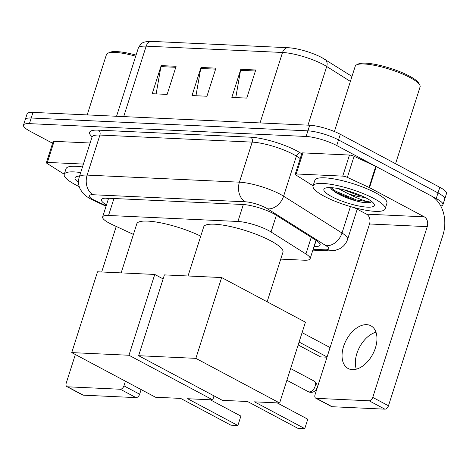 <?xml version="1.0" encoding="UTF-8"?>
<svg xmlns="http://www.w3.org/2000/svg" width="470" height="470" viewBox="0 0 470 470"><rect width="100%" height="100%" fill="white"/><g stroke="black" fill="none" stroke-linecap="round" stroke-linejoin="round"><path stroke-width="0.7" d="M280.749 259.117L304.202 260.21A22.689 5.029 -162.3 0 0 310.112 258.735A22.689 5.029 -162.3 0 0 305.923 253.976L271.055 231.98A22.689 5.029 -162.3 0 0 268.558 230.535A22.689 5.029 -162.3 0 0 237.92 221.476L108.546 215.471A22.689 5.029 -162.3 0 0 102.636 216.94A22.689 5.029 -162.3 0 0 112.277 224.613L133.427 234.407M314.013 246.503L314.219 246.515A22.689 5.029 -162.3 0 0 320.123 245.04A22.689 5.029 -162.3 0 0 315.94 240.282L275.843 214.99A22.689 5.029 -162.3 0 0 273.34 213.545A22.689 5.029 -162.3 0 0 242.702 204.479L107.348 198.199A22.689 5.029 -162.3 0 0 101.438 199.674A22.689 5.029 -162.3 0 0 106.467 204.949M52.593 143.25L30.186 131.312A22.689 5.029 17.7 0 1 23.5 125.102A22.689 5.029 17.7 0 1 29.41 123.633L306.105 136.47A22.689 5.029 17.7 0 1 336.737 145.536L436.225 198.54A22.689 5.029 17.7 0 1 442.91 204.75A22.689 5.029 17.7 0 1 440.778 206.036M23.5 125.102L27.09 113.863A22.689 5.029 17.7 0 1 33 112.389L309.689 125.231A22.689 5.029 17.7 0 1 340.327 134.291L439.814 187.301L438.017 192.923A22.689 5.029 17.7 0 1 444.708 199.127A22.689 5.029 17.7 0 0 438.017 192.923L338.535 139.913L438.017 192.923L436.225 198.54M309.689 125.231L307.897 130.848A22.689 5.029 17.7 0 1 338.535 139.913A22.689 5.029 17.7 0 0 307.897 130.848L31.202 118.011L307.897 130.848L306.105 136.47M25.292 119.48A22.689 5.029 17.7 0 1 31.202 118.011A22.689 5.029 17.7 0 0 25.292 119.48M108.259 199.327A22.689 5.029 17.7 0 1 106.449 198.175M316.909 240.916A22.689 5.029 17.7 0 1 316.01 240.893L315.811 240.881M156.14 93.894L160.928 66.611A6.051 4.553 -87.3 0 1 161.175 65.606L152.209 93.712L167.138 94.405L176.109 66.294L161.175 65.606M235.77 97.59L240.552 70.306A6.051 4.553 -87.3 0 1 240.799 69.296L231.833 97.402L246.762 98.095L255.733 69.989L240.799 69.296M195.955 95.739L200.743 68.461A6.051 4.553 -87.3 0 1 200.99 67.451L192.018 95.557L206.947 96.25L215.918 68.144L200.99 67.451M288.451 47.74A24.81 5.499 17.7 0 1 292.105 48.087A24.81 5.499 17.7 0 1 321.75 57.546A24.81 5.499 17.7 0 1 321.95 57.651L351.977 76.428M439.814 187.301A22.689 5.029 17.7 0 1 446.5 193.505L442.91 204.75M352.33 369.637A24.205 15.011 -62 0 0 374.243 351.09A24.205 15.011 -62 0 0 370.889 325.792A24.205 15.011 -62 0 0 366.682 324.664A24.205 15.011 -62 0 0 344.769 343.212A24.205 15.011 -62 0 0 348.123 368.509A24.205 15.011 -62 0 0 352.33 369.637M296.212 173.959A3.784 0.84 -162.3 0 0 295.225 174.206L301.952 153.126A3.784 0.84 17.7 0 1 302.938 152.879L296.212 173.959L342.742 176.121L349.469 155.041A3.784 0.84 17.7 0 1 354.08 156.304L375.747 166.339A3.784 0.84 17.7 0 1 376.241 166.58L430.99 195.755A30.256 22.766 -87.3 0 1 442.963 235.018L388.473 405.763A3.784 2.344 118 0 1 384.86 409.164L369.156 400.793A3.784 2.344 -62 0 0 372.763 397.397L427.254 226.652A7.561 5.693 92.7 0 0 424.263 216.834L369.514 187.659A3.784 0.84 -162.3 0 0 369.021 187.418L347.353 177.384A3.784 0.84 -162.3 0 0 342.742 176.121M302.938 152.879L349.469 155.041M354.368 207.67L366.535 214.155A7.561 5.693 92.7 0 1 369.526 223.973L315.035 394.718A3.784 2.344 -62 0 0 315.746 398.172A3.784 2.344 -62 0 0 316.404 398.349L332.108 406.714L384.86 409.164M332.108 406.714A3.784 2.344 118 0 1 331.45 406.538L315.746 398.172M316.404 398.349L369.156 400.793M295.225 174.206A3.784 0.84 -162.3 0 0 295.924 174.999L311.369 184.739A3.784 0.84 -162.3 0 0 311.786 184.98L313.132 185.703M356.307 369.173A24.205 15.011 118 0 1 376 332.214M334.393 131.524L355.244 66.194A34.04 7.543 17.7 0 1 356.613 64.831L358.44 63.949A32.524 7.203 17.7 0 1 409.517 76.128A32.524 7.203 17.7 0 1 418.788 83.208L419.769 84.988A34.04 7.543 17.7 0 1 420.092 86.891L395.57 163.725M356.613 64.831A34.04 7.543 17.7 0 1 410.063 77.579A34.04 7.543 17.7 0 1 419.769 84.988M324.212 196.249A37.817 8.378 17.7 0 1 313.067 185.903A37.817 8.378 17.7 0 1 336.032 185.274A37.817 8.378 17.7 0 1 373.979 198.557A37.817 8.378 17.7 0 1 385.124 208.897A37.817 8.378 17.7 0 1 362.164 209.526A37.817 8.378 17.7 0 1 324.212 196.249M313.067 185.903L314.865 180.28A37.817 8.378 17.7 0 1 337.824 179.658A37.817 8.378 17.7 0 1 375.771 192.935A37.817 8.378 17.7 0 1 386.922 203.275L385.124 208.897M330.293 187.618L331.603 189.434L335.903 192.618C343.259 196.818 351.501 199.956 360.631 202.035C365.789 202.887 369.279 202.911 371.106 202.094C366.259 201.742 358.675 198.975 348.352 193.799A18.912 4.189 17.7 0 0 364.873 197.365M366.518 198.211A26.473 5.863 17.7 0 1 374.061 203.968A26.473 5.863 17.7 0 1 360.878 206.389A26.473 5.863 17.7 0 1 331.679 196.589A26.473 5.863 17.7 0 1 324.94 188.294A26.473 5.863 17.7 0 1 366.518 198.211M338.265 188.582L348.352 193.799M344.228 189.904L356.853 194.874L362.746 196.348M331.203 189.005L335.439 192.077L356.419 200.949L360.631 202.035M330.986 187.647L335.715 191.202L356.701 200.067L371.106 202.094M188.029 275.99L203.698 226.904A41.601 9.218 17.7 0 1 228.955 226.217A41.601 9.218 17.7 0 1 270.697 240.822A41.601 9.218 17.7 0 1 282.958 252.202L267.13 301.787M247.531 401.509L297.798 428.288L304.766 428.611L254.499 401.832L279.632 402.996L195.855 358.357L138.627 355.702L222.398 400.34L247.531 401.509M307.768 419.199L304.766 428.611L307.768 419.199L277.147 402.878M138.627 355.702L164.412 274.897L221.64 277.553L305.418 322.191L279.632 402.996M221.64 277.553L195.855 358.357M302.087 332.637L330.087 347.559M299.079 342.054L327.079 356.971M327.008 357.2L320.581 356.9L298.156 344.951M121.148 272.888L136.811 223.802A41.601 9.218 17.7 0 1 160.205 222.739A41.601 9.218 17.7 0 1 200.743 236.157M180.65 398.401L230.911 425.186L237.879 425.509L187.612 398.724L212.746 399.894L128.968 355.255L71.74 352.6L155.517 397.238L180.65 398.401M240.887 416.091L237.879 425.509L240.887 416.091L210.26 399.776M214.026 395.881L212.746 399.894M71.74 352.6L97.531 271.795L154.759 274.451L128.968 355.255M163.131 278.91L154.759 274.451M47.382 162.414A3.784 0.84 -162.3 0 0 46.401 162.661L53.128 141.582A3.784 0.84 17.7 0 1 54.109 141.335L47.382 162.414L83.402 164.083M54.109 141.335L90.128 143.003M141.129 389.571L139.643 394.218A3.784 2.344 118 0 1 136.036 397.62L120.326 389.248A3.784 2.344 -62 0 0 123.939 385.852L125.419 381.199M75.353 354.521L66.211 383.173A3.784 2.344 -62 0 0 66.922 386.622A3.784 2.344 -62 0 0 67.574 386.798L83.284 395.17L136.036 397.62M83.284 395.17A3.784 2.344 118 0 1 82.626 394.994L66.922 386.622M67.574 386.798L120.326 389.248M101.696 271.983L116.231 226.44M46.401 162.661A3.784 0.84 -162.3 0 0 47.1 163.454L62.545 173.195A3.784 0.84 -162.3 0 0 62.956 173.436L64.308 174.153M87.185 114.903L106.42 54.649A34.04 7.543 17.7 0 1 107.789 53.286L109.616 52.399A32.524 7.203 17.7 0 1 136.059 55.113M107.789 53.286A34.04 7.543 17.7 0 1 135.718 56.194M79.213 186.625A37.817 8.378 17.7 0 1 75.388 184.698A37.817 8.378 17.7 0 1 64.243 174.358A37.817 8.378 17.7 0 1 80.693 172.572M64.243 174.358L66.035 168.736A37.817 8.378 17.7 0 1 82.485 166.95M78.513 182.413A26.473 5.863 17.7 0 1 76.117 176.749A26.473 5.863 17.7 0 1 79.577 176.08M276.372 215.325L271.055 231.98M243.331 204.515L237.92 221.476M311.24 237.315L305.923 253.976M113.957 198.51L108.546 215.471M313.137 249.264L324.752 249.805A15.128 3.349 -162.3 0 0 325.904 245.645L267.495 208.809A15.128 3.349 -162.3 0 0 265.832 207.846A15.128 3.349 -162.3 0 0 245.405 201.806L93.125 194.739A15.128 3.349 -162.3 0 0 93.642 199.856A15.128 3.349 -162.3 0 0 95.61 200.831L106.214 205.743M95.61 200.831A15.128 7.261 -65.2 0 1 93.742 200.508L91.016 199.157C87.414 197.212 84.735 195.226 82.973 193.188L80.429 189.557C78.361 185.562 77.967 181.397 79.26 177.067A30.256 6.703 17.7 0 1 87.138 175.104L239.418 182.172A30.256 6.703 17.7 0 1 280.267 194.257A30.256 6.703 17.7 0 1 283.604 196.178L296.382 156.128A30.256 6.703 -162.3 0 0 293.051 154.201A30.256 6.703 -162.3 0 0 252.202 142.122L99.916 135.054A30.256 6.703 -162.3 0 0 92.038 137.017L92.061 135.912M92.102 136.782A34.04 7.543 17.7 0 1 98.424 130.149L250.704 137.211A3.784 2.844 -87.3 0 1 252.202 142.122L239.418 182.172A15.128 11.38 92.7 0 0 245.405 201.806M250.704 137.211A34.04 7.543 17.7 0 1 296.658 150.805A34.04 7.543 17.7 0 1 300.412 152.967L301.734 153.808M336.737 145.536L340.327 134.291M29.41 123.633L33 112.389M267.495 208.809A15.128 11.215 -57.8 0 0 283.604 196.178L342.007 233.02L350.444 206.577M325.904 245.645A15.128 11.215 -57.8 0 0 342.007 233.02A30.256 6.703 17.7 0 1 347.589 239.371L357.218 209.191M300.218 158.549L296.382 156.128A3.784 2.802 122.2 0 1 300.412 152.967M93.125 194.739A15.128 11.38 92.7 0 1 87.138 175.104L99.916 135.054A3.784 2.844 -87.3 0 0 98.424 130.149M324.752 249.805A15.128 11.38 92.7 0 0 328.536 250.863L335.169 250.369L339.358 248.894C343.382 246.838 346.126 243.66 347.589 239.371M316.01 240.893L314.219 246.515M350.385 81.416L326.715 66.487A30.256 6.703 -162.3 0 0 323.378 64.56A30.256 6.703 -162.3 0 0 282.529 52.481A7.561 5.693 -87.3 0 1 288.116 47.717L292.105 48.087M324.94 59.379A7.561 5.611 -57.8 0 1 326.715 66.487L307.991 125.149M260.045 122.929L282.529 52.481L146.176 46.154A30.256 6.703 -162.3 0 0 138.298 48.116C141.74 42.083 142.786 41.748 151.763 41.389A7.561 5.693 92.7 0 0 146.176 46.154L123.692 116.601M200.743 68.461L215.595 69.149M240.552 70.306L255.41 70.999M160.928 66.611L175.786 67.304M369.526 223.973L427.254 226.652M366.535 214.155L424.263 216.834M376.241 166.58L369.514 187.659M372.763 397.397L388.473 405.763M369.021 187.418L375.747 166.339M354.08 156.304L347.353 177.384M347.73 197.024A30.256 6.703 17.7 0 1 336.567 192.747M315.035 386.487A6.051 3.754 -62 0 0 313.901 380.964A6.051 6.051 0 0 1 310.776 392.35A6.051 6.051 0 0 1 308.208 391.645A6.051 3.754 -62 0 0 309.26 391.927A6.051 3.754 -62 0 0 315.035 386.487M123.939 385.852L139.643 394.218M315.993 240.311L310.112 258.735M108.599 198.258L102.636 216.94M79.26 177.067L92.038 137.017M312.856 250.134L328.536 250.863M93.742 200.508L106.061 206.213M151.763 41.389L288.116 47.717M138.298 48.116L116.542 116.266M290.619 368.556L313.901 380.964M286.882 380.277L308.208 391.645"/></g></svg>
